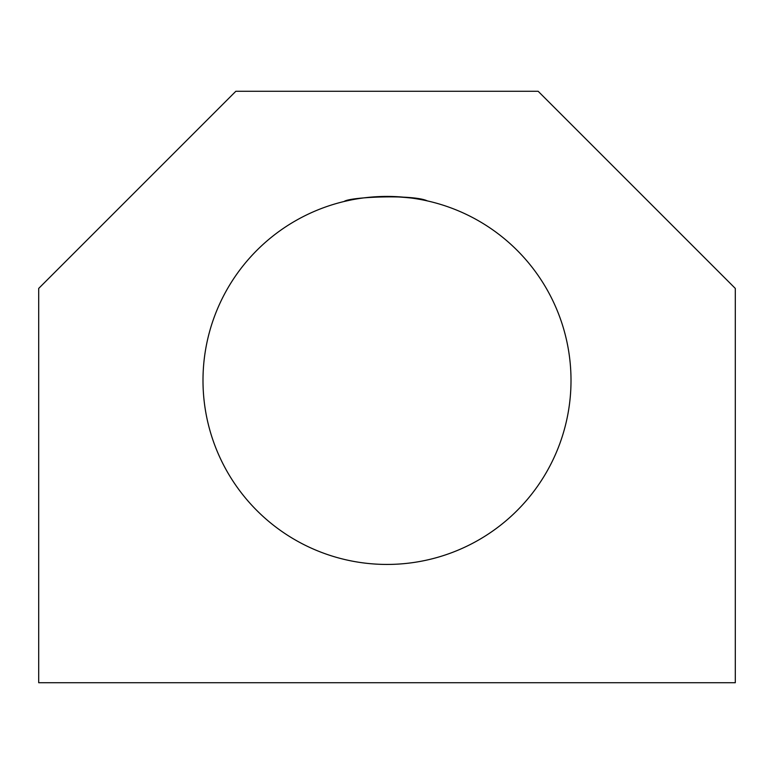 <?xml version="1.0" encoding="UTF-8"?>
<svg xmlns="http://www.w3.org/2000/svg" width="774" height="774" viewBox="0 0 774 774"><rect width="100%" height="100%" fill="white"/><g stroke="black" fill="none" stroke-linecap="round" stroke-linejoin="round"><path stroke-width="1.16" d="M538.153 91.274L235.847 91.274L38.7 288.421L38.7 682.726L735.3 682.726L735.3 288.421L538.153 91.274M571.009 380.431A184.009 184.009 0 0 0 295 221.074A184.009 184.009 0 0 0 295 539.788A184.009 184.009 0 0 0 571.009 380.431M350.709 200.031L344.159 201.472C349.848 196.819 413.684 194.255 427.325 200.892C419.402 198.589 405.953 197.089 387 196.422"/></g></svg>
